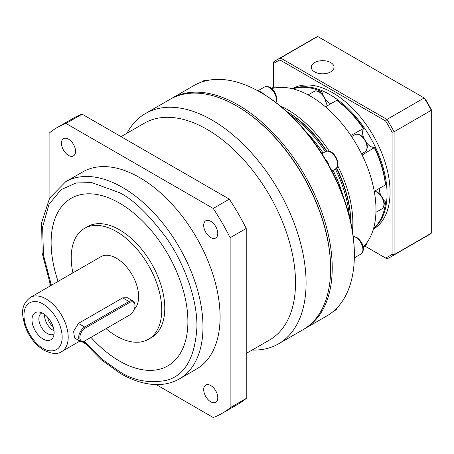 <?xml version="1.0" encoding="UTF-8"?>
<svg xmlns="http://www.w3.org/2000/svg" width="454" height="454" viewBox="0 0 454 454"><rect width="100%" height="100%" fill="white"/><g stroke="black" fill="none" stroke-linecap="round" stroke-linejoin="round"><path stroke-width="0.68" d="M246.233 353.456L269.591 339.972A125.173 72.271 -120 0 0 288.778 239.667A125.173 72.271 -120 0 0 207.007 129.362A125.173 72.271 -120 0 0 144.417 123.165L121.059 136.648M252.152 350.04A132.994 76.788 -120 0 0 278.535 343.843A132.994 76.788 -120 0 0 298.919 237.272A132.994 76.788 -120 0 0 212.035 120.072A132.994 76.788 -120 0 0 145.535 113.483A132.994 76.788 -120 0 0 126.978 133.232M278.535 343.843L303.073 329.672A132.994 76.788 -120 0 0 330.62 268.791A132.994 76.788 -120 0 0 236.579 105.901A132.994 76.788 -120 0 0 236.574 105.901A132.994 76.788 -120 0 0 170.08 99.318L145.535 113.483M210.735 237.538A9.96 5.749 60 0 1 204.232 228.765A9.96 5.749 60 0 1 205.758 220.786A9.96 5.749 60 0 1 210.735 221.28A9.96 5.749 60 0 1 217.245 230.053A9.96 5.749 60 0 1 215.718 238.032A9.96 5.749 60 0 1 210.735 237.538M210.735 401.79A9.96 5.749 60 0 1 204.232 393.016A9.96 5.749 60 0 1 205.758 385.037A9.96 5.749 60 0 1 210.735 385.531A9.96 5.749 60 0 1 217.245 394.305A9.96 5.749 60 0 1 215.718 402.284A9.96 5.749 60 0 1 210.735 401.79M68.497 155.416A9.96 5.749 60 0 1 61.994 146.642A9.96 5.749 60 0 1 63.52 138.663A9.96 5.749 60 0 1 68.497 139.157A9.96 5.749 60 0 1 75.001 147.93A9.96 5.749 60 0 1 73.474 155.909A9.96 5.749 60 0 1 68.497 155.416M330.62 268.791L330.62 268.093A132.142 76.295 -120 0 0 237.181 106.253L236.579 105.907L237.181 106.253M65.62 181.799L82.719 171.924A113.795 65.699 60 0 1 139.616 177.559A113.795 65.699 60 0 1 213.959 277.837A113.795 65.699 60 0 1 196.514 369.023L179.415 378.891A113.795 65.699 60 0 0 196.86 287.711A113.795 65.699 60 0 0 122.518 187.434A113.795 65.699 60 0 0 65.62 181.799L49.639 198.069L41.655 222.619L42.074 252.799L50.644 285.708M58.095 281.406A96.725 55.842 60 0 1 71.142 198.319A96.725 55.842 -120 0 0 58.112 281.395M90.965 337.35A96.725 55.842 -120 0 0 119.521 361.049A96.725 55.842 -120 0 0 167.872 365.85M71.142 198.319A96.725 55.842 60 0 1 119.498 203.114A96.725 55.842 60 0 1 182.69 288.347A96.725 55.842 60 0 1 167.861 365.856A96.725 55.842 60 0 1 119.498 361.061A96.725 55.842 60 0 1 90.948 337.362M72.918 272.848A64.008 36.956 60 0 1 84.478 228.396A64.008 36.956 60 0 1 116.485 231.568A64.008 36.956 60 0 1 158.298 287.972A64.008 36.956 60 0 1 148.486 339.263A64.008 36.956 60 0 1 116.485 336.091A64.008 36.956 60 0 1 106.037 328.651M84.478 228.396L87.514 226.642A64.008 36.956 60 0 1 119.521 229.815A64.008 36.956 60 0 1 161.335 286.219A64.008 36.956 60 0 1 151.528 337.509L148.486 339.263M74.587 338.014L73.571 331.346L78.428 323.413L122.688 297.864L127.375 297.682L133.221 301.059A8.535 4.926 -60 0 1 134.991 304.969L134.991 305.661A7.678 4.432 -60 0 1 129.56 315.07L84.699 340.971A8.535 4.926 -60 0 1 80.432 341.391A8.535 4.926 -60 0 1 79.127 334.553A8.535 4.926 -60 0 1 84.699 327.033L128.953 301.484A8.535 4.926 -60 0 1 133.221 301.059M30.429 297.376C19.789 305.769 22.201 314.713 24.936 325.83C28.937 336.709 35.276 344.847 43.942 350.238C51.807 354.012 57.732 354.461 61.721 351.578A31.292 18.069 60 0 0 66.522 326.505A31.292 18.069 60 0 0 46.075 298.925A31.292 18.069 60 0 0 30.429 297.376L100.839 256.731A31.292 18.069 60 0 1 116.485 258.281A31.292 18.069 60 0 1 136.268 283.807A31.292 18.069 60 0 1 134.208 309.361M43.062 338.996A15.646 9.035 60 0 1 32.177 322.255A15.646 9.035 60 0 1 39.112 312.006A15.646 9.035 60 0 1 43.062 313.447A15.646 9.035 60 0 1 53.396 336.749A15.646 9.035 60 0 1 43.062 338.996M42.057 312.919A12.088 6.98 -120 0 0 41.371 313.237A12.088 6.98 -120 0 0 39.515 322.925A12.088 6.98 -120 0 0 47.415 333.576A12.088 6.98 -120 0 0 53.459 334.178A12.088 6.98 -120 0 0 54.077 333.735M44.617 314.469A12.088 6.98 -120 0 0 53.118 330.285A12.088 6.98 -120 0 0 54.015 330.75M47.647 317.238A9.455 5.459 -120 0 0 53.129 326.738M49.094 199.034L49.094 133.215A165.001 95.266 60 0 1 57.119 127.58L73.207 118.29A165.001 95.266 60 0 1 82.1 114.158L229.321 199.153A165.001 95.266 60 0 1 246.233 228.447L246.233 398.442A165.001 95.266 60 0 1 238.208 404.077L222.119 413.367A165.001 95.266 60 0 1 213.227 417.498L156.221 384.589M57.119 127.58A165.001 95.266 60 0 1 66.006 123.448L82.1 114.158M49.094 281.395L49.094 286.605M82.095 341.794L84.898 343.411M246.233 398.442L230.138 407.732A165.001 95.266 60 0 1 222.119 413.367M230.138 407.732L230.138 237.737L246.233 228.447M229.321 199.153L213.227 208.443A165.001 95.266 60 0 1 230.138 237.737M213.227 208.443L66.006 123.448M128.964 315.411A8.535 4.926 -60 0 1 128.953 315.422L129.56 315.07M84.699 340.971L85.301 340.619A7.678 4.432 -60 0 1 79.87 337.487A7.678 4.432 -60 0 1 85.301 328.077L129.56 302.529A7.678 4.432 -60 0 1 134.991 305.661M303.874 329.201A132.994 76.788 -120 0 0 304.685 328.741A132.994 76.788 -120 0 0 325.07 222.171A132.994 76.788 -120 0 0 238.185 104.976A132.994 76.788 -120 0 0 171.686 98.387A132.994 76.788 -120 0 0 170.886 98.858M304.685 328.741L326.812 315.967A132.994 76.788 -120 0 0 354.358 255.086A132.994 76.788 -120 0 0 260.312 92.202A132.994 76.788 -120 0 0 260.312 92.196A132.994 76.788 -120 0 0 193.818 85.613L171.686 98.387M354.358 255.086L354.358 253.922A131.575 75.966 -120 0 0 354.319 250.773A131.575 75.966 -120 0 0 328.997 165.562A131.575 75.966 -120 0 0 325.16 158.923A131.575 75.966 -120 0 0 264.029 94.387A131.575 75.966 -120 0 0 261.322 92.781A131.575 75.966 -120 0 0 261.317 92.781L260.318 92.202L261.322 92.781M354.341 256.975A9.96 5.749 -120 0 0 354.319 250.773M264.029 94.387A9.96 5.749 -120 0 0 261.317 92.196A9.96 5.749 -120 0 0 258.672 91.265M328.997 165.562A9.96 5.749 -120 0 0 325.16 158.923M350.823 222.562A92.457 53.379 -120 0 0 336.34 168.247M326.511 151.222A92.457 53.379 -120 0 0 286.712 111.519M350.834 222.619A91.033 52.562 -120 0 0 336.584 167.991M326.857 151.137A91.033 52.562 -120 0 0 286.673 111.48M352.435 231.092A92.457 53.379 -120 0 0 337.719 165.829M329.292 151.233A92.457 53.379 -120 0 0 287.473 109.618A92.457 53.379 -120 0 0 280.135 105.861M363.138 247.021A92.457 53.379 -120 0 0 368.994 171.51A92.457 53.379 -120 0 0 310.604 96.265A92.457 53.379 -120 0 0 271.685 88.626M319.429 91.895L320.734 91.141A81.079 46.813 -120 0 0 294.203 88.513L293.38 88.99M350.846 135.496L363.66 128.42A79.654 45.99 60 0 0 337.498 100.799L336.686 100.351L325.473 106.826M325.45 99.358A11.378 6.572 -120 0 0 329.712 103.234A11.378 6.572 -120 0 0 330.773 103.762M366.344 142.528A11.378 6.572 -120 0 0 370.606 146.404A11.378 6.572 -120 0 0 374.664 147.476L362.127 155.035M373.67 228.056L374.493 227.579A81.079 46.813 -120 0 0 385.48 203.29L384.175 204.045M320.734 91.141L321.931 91.816A11.378 6.572 -120 0 0 322.89 94.926M363.211 128.357A81.079 46.813 -120 0 0 336.686 100.351M363.66 128.42A11.378 6.572 -120 0 0 363.785 138.095M374.266 191.344L385.48 184.869A81.079 46.813 -120 0 0 374.493 147.896M385.48 184.869L385.497 183.944A79.654 45.99 60 0 0 374.664 147.476M379.572 188.285A11.378 6.572 -120 0 0 380.724 195.095M383.284 199.527A11.378 6.572 -120 0 0 385.497 201.917L385.48 203.29M330.722 71.874A11.378 6.572 180 0 1 318.316 73.298A11.378 6.572 180 0 1 311.296 67.232A11.378 6.572 180 0 1 314.628 62.584A11.378 6.572 180 0 1 327.028 61.159A11.378 6.572 180 0 1 334.053 67.232A11.378 6.572 180 0 1 330.722 71.874M292.677 88.808A81.079 46.813 60 0 1 329.712 94.523A81.079 46.813 60 0 1 381.723 162.901A81.079 46.813 60 0 1 373.477 228.754M373.364 229.145A81.079 46.813 -120 0 0 385.673 164.144A81.079 46.813 -120 0 0 332.731 92.781A81.079 46.813 -120 0 0 292.285 88.712M424.172 97.956L317.732 36.502L280.515 57.987L386.961 119.442L424.172 97.956L424.796 98.319A112.371 64.877 60 0 1 431.3 109.579L431.3 110.299A113.795 65.699 -120 0 0 424.172 97.956M390.633 256.947L427.85 235.461A113.795 65.699 -120 0 0 431.3 233.214L394.083 254.7A113.795 65.699 60 0 1 390.633 256.947A113.795 65.699 60 0 1 386.961 258.814L365.13 246.204M317.732 36.502A113.795 65.699 -120 0 0 314.054 38.363L276.844 59.849A113.795 65.699 60 0 1 280.515 57.987L279.891 59.951L385.571 120.963L386.961 119.442A113.795 65.699 60 0 1 394.083 131.785L431.3 110.299L431.3 233.214M273.387 87.31L273.387 62.102A113.795 65.699 60 0 1 276.844 59.849M385.571 120.963A112.371 64.877 60 0 1 392.074 132.227L394.083 131.785L394.083 254.7L392.074 254.257A112.371 64.877 60 0 1 385.571 258.008M392.074 132.227L392.074 254.257M273.387 63.702A112.371 64.877 60 0 1 279.891 59.951M51.376 285.288L43.482 255.279L42.614 226.96L49.009 204.345L61.018 189.698L76.034 182.979L91.697 182.57L119.498 192.661C132.96 199.238 148.452 214.14 165.971 237.374C182.599 260.698 197.257 296.621 196.945 326.801C195.089 357.894 184.767 375.781 165.971 380.458C148.452 383.46 132.96 380.48 119.498 371.514L103.007 359.943L84.16 341.255M43.062 348.286C37.472 345.948 24.21 331.67 23.949 315.19C24.21 299.004 37.472 300.037 43.062 304.152C48.652 306.495 61.909 320.768 62.17 337.254C61.909 353.433 48.652 352.4 43.062 348.286M122.688 297.864L128.953 301.484L129.56 302.529M78.428 323.413L84.699 327.033L85.301 328.077M354.324 257.889L360.845 254.127A9.96 5.749 -120 0 0 362.371 246.147A9.96 5.749 -120 0 0 355.862 237.374A9.96 5.749 -120 0 0 353.206 236.443M275.884 102.513A9.96 5.749 -120 0 0 276.407 99.749A9.96 5.749 -120 0 0 269.364 87.554A9.96 5.749 -120 0 0 264.387 87.06L257.866 90.823M331.897 170.959L335.506 168.871A9.96 5.749 -120 0 0 337.033 160.892A9.96 5.749 -120 0 0 330.529 152.118A9.96 5.749 -120 0 0 325.552 151.625L321.937 153.713M343.23 196.559A93.393 53.924 -120 0 0 333.043 170.295M323.083 153.049A93.393 53.924 -120 0 0 305.434 131.098M291.309 115.827A92.457 53.379 60 0 1 325.365 151.738M335.319 168.984A92.457 53.379 60 0 1 349.393 216.427M375.935 212.313L381.865 208.891A9.96 5.749 -120 0 0 383.392 200.912A9.96 5.749 -120 0 0 376.888 192.138A9.96 5.749 -120 0 0 374.459 191.236M359.948 135.139A9.96 5.749 -120 0 0 354.971 134.645C356.617 134.469 355.346 133.101 360.374 135.093C365.249 138.271 370.441 147.011 364.925 151.891A9.96 5.749 -120 0 0 366.452 143.912A9.96 5.749 -120 0 0 359.948 135.139M325.66 106.718A9.96 5.749 -120 0 0 319.054 91.969A9.96 5.749 -120 0 0 314.072 91.475C315.723 91.299 314.452 89.932 319.48 91.924L321.778 93.7L324.57 97.451L325.961 100.964L326.341 103.62L325.824 106.622M277.451 87.548A9.96 5.749 -120 0 0 273.177 87.423L275.731 86.901L277.882 87.508M333.321 311.387L335.506 310.127A9.96 5.749 -120 0 0 337.316 307.585M363.189 247.334L364.925 246.335A9.96 5.749 -120 0 0 366.951 242.567M206.326 80.704A9.96 5.749 -120 0 0 203.222 80.999L201.037 82.265M83.332 341.578L101.253 359.755L120.384 373.472C134.078 381.36 147.198 385.049 159.74 384.532C166.941 384.163 173.502 382.285 179.415 378.891M61.721 351.578L79.898 341.085M74.587 338.02L80.432 341.391M353.189 236.29L356.577 237.306C361.441 240.512 366.605 249.098 360.845 254.127M264.387 87.06C271.645 84.592 276.469 93.354 276.821 99.165L276.009 102.604M374.618 191.14L377.314 192.093C382.189 195.271 387.381 204.011 381.865 208.891M361.543 153.844L364.925 151.891M337.697 307.176L335.506 310.127M206.871 80.585L203.222 80.999M335.506 168.871C342.316 166.209 333.934 147.465 325.552 151.625M351.583 136.597L354.971 134.645M308.141 94.897L314.072 91.475M271.441 88.428L273.177 87.423M367.201 242.215L366.946 243.594L364.925 246.335"/></g></svg>
